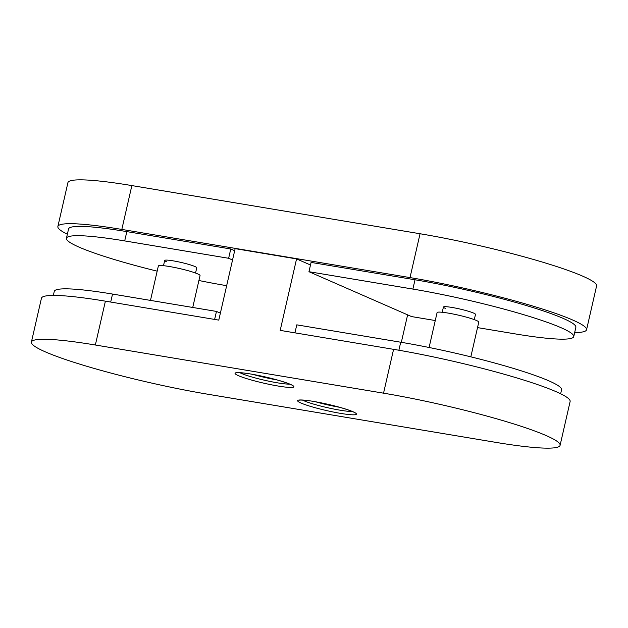 <?xml version="1.0" encoding="UTF-8"?>
<svg xmlns="http://www.w3.org/2000/svg" width="628" height="628" viewBox="0 0 628 628"><rect width="100%" height="100%" fill="white"/><g stroke="black" fill="none" stroke-linecap="round" stroke-linejoin="round"><path stroke-width="0.94" d="M253.194 374.469A26.863 2.857 -167.1 0 0 277.042 379.932M315.743 401.826A26.863 2.857 -167.1 0 0 339.599 407.289M220.381 313.137L216.464 311.425L112.53 294.061A112.396 11.948 -167.1 0 0 54.259 291.4L53.333 295.435M214.635 319.424L216.464 311.425M445.283 308.348A16.446 1.751 12.9 0 1 443.423 307.045A16.446 1.751 12.9 0 1 455.779 308.144A16.446 1.751 12.9 0 1 473.63 313.089A16.446 1.751 12.9 0 1 475.49 314.392L474.289 319.621M573.741 336.6L575.868 327.306A112.396 11.948 -167.1 0 0 415.014 279.774L311.08 262.41L308.952 271.704L412.886 289.076A112.396 11.948 12.9 0 1 573.741 336.6A112.396 11.948 12.9 0 1 515.47 333.939L477.523 327.604M435.267 320.539L411.536 316.575L308.952 271.704M560.647 393.78L561.565 389.745A112.396 11.948 -167.1 0 0 400.719 342.221L296.777 324.849L294.948 332.848M166.546 261.766A16.446 1.751 12.9 0 1 164.685 260.463A16.446 1.751 12.9 0 1 177.041 261.562A16.446 1.751 12.9 0 1 194.892 266.507A16.446 1.751 12.9 0 1 196.752 267.811L195.551 273.039M226.669 285.677A112.396 11.948 12.9 0 1 198.903 280.512M157.173 271.155A112.396 11.948 12.9 0 1 79.144 247.165A112.396 11.948 12.9 0 1 66.435 238.255A112.396 11.948 12.9 0 1 124.697 240.916L228.639 258.289L230.766 248.986L126.832 231.614A112.396 11.948 -167.1 0 0 68.562 228.953L66.435 238.255M234.676 250.698L230.766 248.986M228.639 258.289L232.548 260M67.353 234.22A123.363 13.11 12.9 0 1 57.87 226.512A123.363 13.11 12.9 0 1 121.824 229.424L410.013 277.592A123.363 13.11 12.9 0 1 586.56 329.747A123.363 13.11 12.9 0 1 574.667 332.565M586.56 329.747L596.6 285.905A123.363 13.11 -167.1 0 0 420.054 233.749L131.864 185.582A123.363 13.11 -167.1 0 0 67.91 182.669L57.87 226.512M45.349 351.868A123.363 13.11 -167.1 0 0 207.946 394.251L496.136 442.418A123.363 13.11 -167.1 0 0 560.09 445.33A123.363 13.11 -167.1 0 0 383.543 393.175L95.354 345.007A123.363 13.11 -167.1 0 0 31.4 342.095A123.363 13.11 -167.1 0 0 45.349 351.868M407.619 314.864L401.331 342.323M560.09 445.33L570.13 401.488A123.363 13.11 -167.1 0 0 393.583 349.333L280.198 330.383L296.565 258.909L235.147 248.641L218.78 320.115L105.394 301.165A123.363 13.11 -167.1 0 0 41.44 298.253L31.4 342.095M310.491 264.992L296.565 258.909M192.733 307.461L200.042 275.559A21.383 2.269 -167.1 0 0 197.624 273.863A21.383 2.269 -167.1 0 0 174.411 267.434A21.383 2.269 -167.1 0 0 158.35 266.005L150.477 300.396M470.827 356.845L478.779 322.133A21.383 2.269 -167.1 0 0 476.362 320.445A21.383 2.269 -167.1 0 0 453.149 314.016A21.383 2.269 -167.1 0 0 437.088 312.587L429.097 347.488M110.701 302.052L112.53 294.061M412.886 289.076L415.014 279.774M398.882 350.236L400.719 342.221M124.697 240.916L126.832 231.614M121.824 229.424L131.864 185.582M410.013 277.592L420.054 233.749M238.483 375.693A30.152 3.203 12.9 0 1 250.705 374.013A30.152 3.203 12.9 0 1 290.45 384.375A30.152 3.203 12.9 0 1 278.228 386.055A30.152 3.203 12.9 0 1 238.483 375.693M239.99 372.726A27.412 2.912 -167.1 0 0 241.458 373.432A27.412 2.912 -167.1 0 0 266.225 380.623A27.412 2.912 -167.1 0 0 289.689 384.116M301.032 403.05A30.152 3.203 12.9 0 1 313.254 401.371A30.152 3.203 12.9 0 1 353.007 411.733A30.152 3.203 12.9 0 1 340.776 413.412A30.152 3.203 12.9 0 1 301.032 403.05M302.539 400.083A27.412 2.912 -167.1 0 0 304.007 400.79A27.412 2.912 -167.1 0 0 328.782 407.98A27.412 2.912 -167.1 0 0 352.237 411.473M95.354 345.007L105.394 301.165M383.543 393.175L393.583 349.333M237.455 372.624L237.101 372.812C235.327 372.671 242.345 372.318 253.979 374.61C269.498 377.616 281.493 380.827 289.963 384.234L292.012 385.121M300.011 399.981L299.65 400.169C297.876 400.028 304.894 399.675 316.528 401.967C332.055 404.974 344.05 408.184 352.512 411.591L354.561 412.478M164.685 260.463L163.484 265.691M443.423 307.045L442.222 312.273"/></g></svg>
